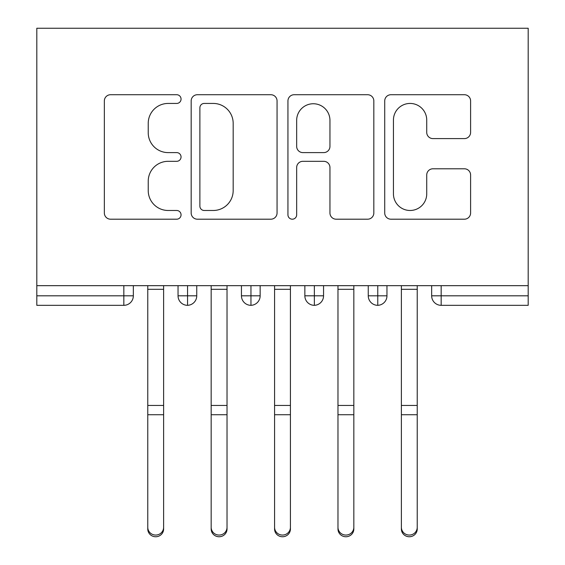 <?xml version="1.0" encoding="UTF-8"?>
<svg xmlns="http://www.w3.org/2000/svg" width="565" height="565" viewBox="0 0 565 565"><rect width="100%" height="100%" fill="white"/><g stroke="black" fill="none" stroke-linecap="round" stroke-linejoin="round"><path stroke-width="0.85" d="M181.054 99.08A4.358 4.358 0 0 0 176.697 94.722L110.578 94.722A6.222 6.222 0 0 0 104.348 100.951L104.348 212.97A6.222 6.222 0 0 0 110.578 219.199L176.697 219.199A4.358 4.358 0 0 0 181.054 214.841A4.358 4.358 0 0 0 176.697 210.484L168.144 210.484A19.916 19.916 0 0 1 148.228 190.567L148.228 181.231A19.916 19.916 0 0 1 168.144 161.315L176.697 161.315A4.358 4.358 0 0 0 181.054 156.957A4.358 4.358 0 0 0 176.697 152.607L168.144 152.607A19.916 19.916 0 0 1 148.228 132.69L148.228 123.354A19.916 19.916 0 0 1 168.144 103.437L176.697 103.437A4.358 4.358 0 0 0 181.054 99.08M464.381 138.602A6.222 6.222 0 0 0 470.603 132.38L470.603 100.951A6.222 6.222 0 0 0 464.381 94.722L390.945 94.722A6.222 6.222 0 0 0 384.723 100.951L384.723 212.97A6.222 6.222 0 0 0 390.945 219.199L464.381 219.199A6.222 6.222 0 0 0 470.603 212.97L470.603 175.009A6.222 6.222 0 0 0 464.381 168.787L432.952 168.787A6.222 6.222 0 0 0 426.73 175.009L426.73 193.837A16.646 16.646 0 0 1 410.084 210.484A16.646 16.646 0 0 1 393.438 193.837L393.438 120.084A16.646 16.646 0 0 1 410.084 103.437A16.646 16.646 0 0 1 426.73 120.084L426.73 132.38A6.222 6.222 0 0 0 432.952 138.602L464.381 138.602M36.81 285.671L36.81 28.25L528.19 28.25L528.19 285.671L36.81 285.671L36.81 295.813L123.834 295.813L123.834 285.671M277.055 100.951A6.222 6.222 0 0 0 270.833 94.722L197.39 94.722A6.222 6.222 0 0 0 191.168 100.951L191.168 212.97A6.222 6.222 0 0 0 197.39 219.199L270.833 219.199A6.222 6.222 0 0 0 277.055 212.97L277.055 100.951M294.167 94.722L367.61 94.722A6.222 6.222 0 0 1 373.832 100.951L373.832 212.97A6.222 6.222 0 0 1 367.61 219.199L336.175 219.199A6.222 6.222 0 0 1 329.953 212.97L329.953 167.537A6.222 6.222 0 0 0 323.731 161.315L302.882 161.315A6.222 6.222 0 0 0 296.66 167.537L296.66 214.841A4.358 4.358 0 0 1 292.303 219.199A4.358 4.358 0 0 1 287.945 214.841L287.945 100.951A6.222 6.222 0 0 1 294.167 94.722M133.34 285.671L133.34 295.813A9.513 9.513 0 0 1 123.834 305.326L36.81 305.326L36.81 295.813M528.19 285.671L528.19 305.326L441.166 305.326A9.513 9.513 0 0 1 431.66 295.813L431.66 285.671M187.552 285.671L187.552 305.326A9.513 9.513 0 0 1 178.039 295.813L178.039 285.671M196.747 285.671L196.747 295.82L196.747 285.671M250.959 285.671L250.959 295.813L241.446 295.813L241.446 285.671L241.446 295.813A9.513 9.513 0 0 0 250.959 305.326A9.513 9.513 0 0 0 260.147 295.82L260.147 285.671L260.147 295.813A9.513 9.513 0 0 1 250.959 305.326A9.513 9.513 0 0 1 241.446 295.813A9.513 9.513 0 0 0 250.959 305.326L250.959 295.813L260.147 295.813M314.359 285.671L314.359 295.813L304.853 295.813L304.853 285.671L304.853 295.813A9.513 9.513 0 0 0 314.359 305.326A9.513 9.513 0 0 0 323.554 295.82L323.554 285.671L323.554 295.813A9.513 9.513 0 0 1 314.359 305.326A9.513 9.513 0 0 1 304.853 295.813A9.513 9.513 0 0 0 314.359 305.326L314.359 295.813L323.554 295.813M377.766 285.671L377.766 305.326A9.513 9.513 0 0 1 368.253 295.813L368.253 285.671L368.253 295.813A9.513 9.513 0 0 0 377.766 305.326A9.513 9.513 0 0 0 386.961 295.82L386.961 285.671M187.552 305.326A9.513 9.513 0 0 0 196.747 295.82A9.513 9.513 0 0 1 187.552 305.326A9.513 9.513 0 0 1 178.039 295.813L196.747 295.813M441.166 305.326A9.513 9.513 0 0 1 431.66 295.813A9.513 9.513 0 0 0 441.166 305.326L441.166 295.813L528.19 295.813M204.24 103.437A4.358 4.358 0 0 0 199.883 107.795L199.883 206.126A4.358 4.358 0 0 0 204.24 210.484L213.266 210.484A19.916 19.916 0 0 0 233.176 190.567L233.176 123.354A19.916 19.916 0 0 0 213.266 103.437L204.24 103.437M329.953 120.394A16.646 16.646 0 0 0 313.307 103.748A16.646 16.646 0 0 0 296.66 120.394L296.66 146.377A6.222 6.222 0 0 0 302.882 152.607L323.731 152.607A6.222 6.222 0 0 0 329.953 146.377L329.953 120.394M147.769 528.995L147.769 527.307A7.924 7.755 -0 0 0 155.693 535.062A7.924 7.755 -0 0 0 163.617 527.307L163.617 528.995A7.924 7.755 180 0 1 155.693 536.75A7.924 7.755 180 0 1 147.769 528.995L147.769 416.433M147.769 285.671L147.769 527.307M163.617 285.671L163.617 527.307M211.169 528.995L211.169 527.307A7.924 7.755 -0 0 0 219.093 535.062A7.924 7.755 -0 0 0 227.024 527.307L227.024 528.995A7.924 7.755 180 0 1 219.093 536.75A7.924 7.755 180 0 1 211.169 528.995L211.169 416.433M274.576 528.995L274.576 527.307A7.924 7.755 -0 0 0 282.5 535.062A7.924 7.755 -0 0 0 290.424 527.307L290.424 528.995A7.924 7.755 180 0 1 282.5 536.75A7.924 7.755 180 0 1 274.576 528.995L274.576 416.433M337.976 528.995L337.976 527.307A7.924 7.755 -0 0 0 345.907 535.062A7.924 7.755 -0 0 0 353.831 527.307L353.831 528.995A7.924 7.755 180 0 1 345.907 536.75A7.924 7.755 180 0 1 337.976 528.995L337.976 416.433M401.383 528.995L401.383 527.307A7.924 7.755 -0 0 0 409.307 535.062A7.924 7.755 -0 0 0 417.231 527.307L417.231 528.995A7.924 7.755 180 0 1 409.307 536.75A7.924 7.755 180 0 1 401.383 528.995L401.383 416.433M211.169 285.671L211.169 527.307M227.024 285.671L227.024 527.307M274.576 285.671L274.576 527.307M290.424 285.671L290.424 527.307M337.976 285.671L337.976 527.307M353.831 285.671L353.831 527.307M401.383 285.671L401.383 527.307M417.231 285.671L417.231 527.307M123.834 305.326L123.834 295.813L133.34 295.813A9.513 9.513 0 0 1 123.834 305.326M441.166 285.671L441.166 295.813L431.66 295.813M368.253 295.813A9.513 9.513 0 0 0 377.766 305.326A9.513 9.513 0 0 0 386.961 295.82L368.253 295.813M163.617 289.315L147.769 289.315M163.617 405.444L147.769 405.444M163.617 414.745L147.769 414.745M227.024 289.315L211.169 289.315M227.024 405.444L211.169 405.444M227.024 414.745L211.169 414.745M290.424 289.315L274.576 289.315M290.424 405.444L274.576 405.444M290.424 414.745L274.576 414.745M353.831 289.315L337.976 289.315M353.831 405.444L337.976 405.444M353.831 414.745L337.976 414.745M417.231 289.315L401.383 289.315M417.231 405.444L401.383 405.444M417.231 414.745L401.383 414.745"/></g></svg>
